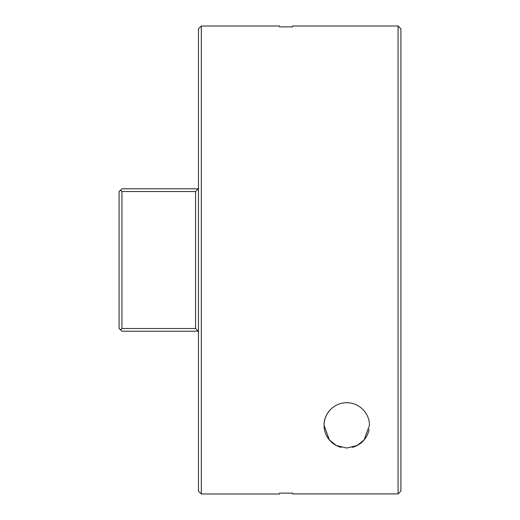 <?xml version="1.0" encoding="UTF-8"?>
<svg xmlns="http://www.w3.org/2000/svg" width="520" height="520" viewBox="0 0 520 520"><rect width="100%" height="100%" fill="white"/><g stroke="black" fill="none" stroke-linecap="round" stroke-linejoin="round"><path stroke-width="0.78" d="M369.415 425.373L364.046 440.024L357.071 445.556L346.723 448.051L336.375 445.543L329.42 440.011L324.064 425.373C323.538 416.032 331.663 402.954 346.723 402.695C361.855 402.948 369.947 416.091 369.415 425.373M369.07 429.325A22.678 22.678 0 0 1 352.261 447.369M341.178 447.356A22.678 22.678 0 0 1 329.453 410.696M279.572 493.123L279.572 494L279.572 493.123L292.572 493.123L292.572 493.896L398.06 493.896L398.06 26L292.572 26L292.572 26.878L292.572 26M279.572 26.878L279.572 26L279.572 26.878L292.572 26.878M279.572 26L201.344 26L201.344 494L279.572 494M201.344 494L198.458 491.114L198.458 28.886L201.344 26M198.458 331.214L121.94 331.214L119.093 328.367L119.093 191.633L121.94 188.786L198.289 188.786L195.566 191.522L121.94 191.522L121.94 328.503L195.566 328.503L195.566 191.522M398.06 26L400.907 28.84L400.907 491.056L398.06 493.896M195.566 328.503L198.315 331.214M121.94 191.522L120.569 190.158M120.569 329.843L121.94 328.503"/></g></svg>
